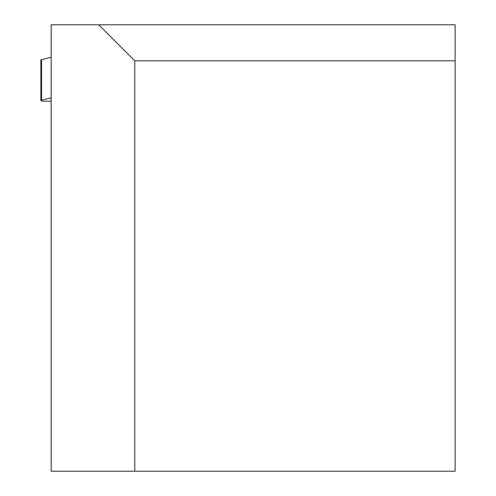 <?xml version="1.0" encoding="UTF-8"?>
<svg xmlns="http://www.w3.org/2000/svg" width="496" height="496" viewBox="0 0 496 496"><rect width="100%" height="100%" fill="white"/><g stroke="black" fill="none" stroke-linecap="round" stroke-linejoin="round"><path stroke-width="0.74" d="M455.117 60.822L455.117 24.8L98.772 24.8L134.794 60.822L455.117 60.822L455.117 471.2L51.175 471.2L51.175 24.8L98.772 24.8M51.175 101.215L46.029 101.215A5.146 0.719 0 0 1 40.883 100.502A5.146 0.719 0 0 1 41.571 100.142L51.175 97.83M40.883 100.502L40.883 59.991A5.146 0.719 0 0 1 41.571 59.632L51.175 57.319M134.794 471.2L134.794 60.822M41.571 100.142L41.571 59.632"/></g></svg>
